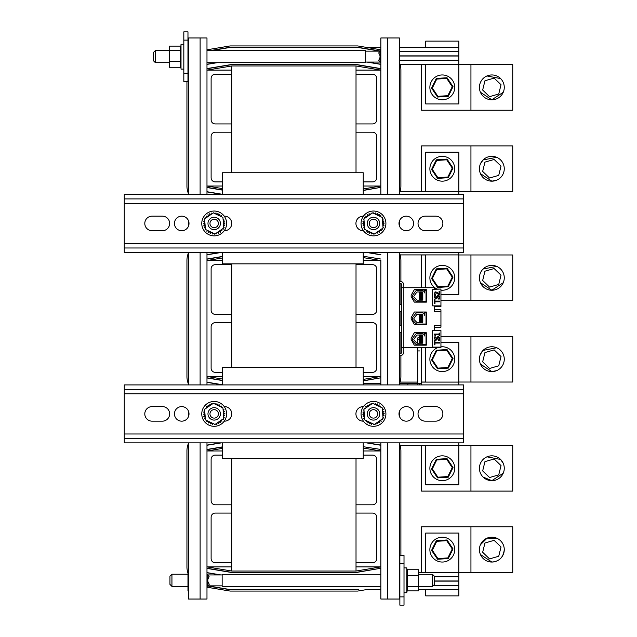<?xml version="1.0" encoding="UTF-8"?>
<svg xmlns="http://www.w3.org/2000/svg" width="637" height="637" viewBox="0 0 637 637"><rect width="100%" height="100%" fill="white"/><g stroke="black" fill="none" stroke-linecap="round" stroke-linejoin="round"><path stroke-width="0.96" d="M356.019 172.762L356.019 65.961L231.82 65.961L231.82 172.762M231.82 458.377L231.82 571.039L356.019 571.039L356.019 458.377M356.019 367.302L356.019 263.845M231.82 263.845L231.82 367.302M380.854 37.973L380.854 70.102L380.854 37.973L387.726 37.973L387.726 194.468L387.726 37.973L399.407 37.973L399.407 194.468L399.407 37.973L380.854 37.973L380.854 47.417L366.617 47.417M380.854 68.589L356.139 64.472L380.854 68.756L356.131 64.64L231.709 64.64L206.977 68.756M363.241 190.304L380.854 187.366L363.241 190.471M380.854 259.028L363.241 256.265M363.241 380.735L380.854 377.805L363.241 380.902M380.854 449.467L363.241 446.696M206.977 568.244L231.709 572.36L356.131 572.36L380.854 568.244L356.139 572.528L231.693 572.528L356.139 572.528M206.977 587.21L230.164 591.072L357.675 591.072L366.617 589.583L380.854 589.583L380.854 599.027L399.407 599.027L399.407 442.866L399.407 599.027L387.726 599.027L387.726 442.866L387.726 599.027L380.854 599.027L380.854 566.898L380.854 599.027M206.977 194.468L206.977 37.973L188.433 37.973L188.433 194.468M200.114 442.866L200.114 599.027L188.433 599.027L188.433 442.866M188.433 416.733L188.433 411.04M188.433 384.907L188.433 252.427M188.433 226.294L188.433 220.601M200.114 384.907L200.114 252.427M200.114 194.468L200.114 37.973M200.114 599.027L206.977 599.027L206.977 442.866M206.977 384.907L206.977 252.427M380.854 574.319L380.854 573.833L380.854 574.319L222.146 574.319L222.146 586.47L380.854 586.47M399.407 221.023L399.407 225.864L399.407 221.023M399.407 252.427L399.407 384.907L399.407 252.427M399.407 411.462L399.407 416.303L399.407 411.462M387.726 252.427L387.726 384.907L387.726 252.427M356.019 70.102L380.854 70.102L380.854 194.468L380.854 186.02L363.241 186.02M363.241 260.541L380.854 260.541L380.854 384.907L380.854 376.459L363.241 376.459M363.241 450.98L380.854 450.98L380.854 442.866L380.854 566.898L356.019 566.898M124.263 389.342L124.263 384.907L463.577 384.907L463.577 389.342L124.263 389.342L124.263 393.777L463.577 393.777L463.577 389.342M463.577 393.777L463.577 433.988L124.263 433.988L124.263 438.423L463.577 438.423L463.577 433.988M463.577 438.423L463.577 442.866L124.263 442.866L124.263 438.423M124.263 433.988L124.263 393.777M174.442 413.883A7.286 7.286 0 0 1 185.367 407.576A7.286 7.286 0 0 1 185.367 420.197A7.286 7.286 0 0 1 174.442 413.883M398.993 413.883A7.286 7.286 0 0 1 409.917 407.576A7.286 7.286 0 0 1 409.917 420.197A7.286 7.286 0 0 1 398.993 413.883M224.24 406.597L224.447 406.597A7.286 7.286 0 0 1 231.741 413.883A7.286 7.286 0 0 1 224.447 421.168L224.24 421.168M363.432 421.168L363.225 421.168A7.286 7.286 0 0 1 355.932 413.883A7.286 7.286 0 0 1 363.225 406.597L363.432 406.597M425.325 406.597L435.589 406.597A7.286 7.286 0 0 1 442.874 413.883A7.286 7.286 0 0 1 435.589 421.168L425.325 421.168A7.286 7.286 0 0 1 418.031 413.883A7.286 7.286 0 0 1 425.325 406.597A7.286 7.286 0 0 0 418.031 413.883A7.286 7.286 0 0 0 425.325 421.168M162.355 421.168L152.084 421.168A7.286 7.286 0 0 1 144.798 413.883A7.286 7.286 0 0 1 152.084 406.597L162.355 406.597A7.286 7.286 0 0 1 169.641 413.883A7.286 7.286 0 0 1 162.355 421.168A7.286 7.286 0 0 0 169.641 413.883A7.286 7.286 0 0 0 162.355 406.597M124.263 198.903L124.263 194.468L463.577 194.468L463.577 198.903L124.263 198.903L124.263 203.346L463.577 203.346L463.577 198.903M463.577 203.346L463.577 243.549L124.263 243.549L124.263 247.992L463.577 247.992L463.577 243.549M463.577 247.992L463.577 252.427L124.263 252.427L124.263 247.992M124.263 243.549L124.263 203.346M174.442 223.444A7.286 7.286 0 0 1 185.367 217.137A7.286 7.286 0 0 1 185.367 229.758A7.286 7.286 0 0 1 174.442 223.444M398.993 223.444A7.286 7.286 0 0 1 409.917 217.137A7.286 7.286 0 0 1 409.917 229.758A7.286 7.286 0 0 1 398.993 223.444M224.24 216.158L224.447 216.158A7.286 7.286 0 0 1 231.741 223.444A7.286 7.286 0 0 1 224.447 230.729L224.24 230.729M363.432 230.729L363.225 230.729A7.286 7.286 0 0 1 355.932 223.444A7.286 7.286 0 0 1 363.225 216.158L363.432 216.158M425.325 216.158L435.589 216.158A7.286 7.286 0 0 1 442.874 223.444A7.286 7.286 0 0 1 435.589 230.729L425.325 230.729A7.286 7.286 0 0 1 418.031 223.444A7.286 7.286 0 0 1 425.325 216.158A7.286 7.286 0 0 0 418.031 223.444A7.286 7.286 0 0 0 425.325 230.729M162.355 230.729L152.084 230.729A7.286 7.286 0 0 1 144.798 223.444A7.286 7.286 0 0 1 152.084 216.158L162.355 216.158A7.286 7.286 0 0 1 169.641 223.444A7.286 7.286 0 0 1 162.355 230.729A7.286 7.286 0 0 0 169.641 223.444A7.286 7.286 0 0 0 162.355 216.158M152.084 230.729A7.286 7.286 0 0 1 144.798 223.444A7.286 7.286 0 0 1 152.084 216.158M152.084 421.168A7.286 7.286 0 0 1 144.798 413.883A7.286 7.286 0 0 1 152.084 406.597M171.942 586.39L171.942 574.232L169.952 576.222L169.952 584.4L171.942 586.39L187.971 586.39M210.099 586.39L211.11 586.39M155.38 62.681L155.38 50.53L153.39 52.513L153.39 60.698L155.38 62.681L169.259 62.681M206.977 62.681L365.686 62.681L365.686 50.53L206.977 50.53M378.673 60.228L380.655 62.681L380.655 50.53L378.673 52.982C380.488 55.395 380.488 57.816 378.673 60.228M380.05 62.068L365.686 62.068M432.459 574.319L432.459 586.47L434.442 584.487L434.442 576.302L432.459 574.319L418.581 574.319M432.459 586.47L418.581 586.47M209.167 584.487L209.167 584.018C207.351 581.605 207.351 579.184 209.167 576.772L207.176 574.319L207.176 586.47L209.167 584.487M207.789 585.857L222.146 585.857M399.869 575.744L399.407 575.744M399.869 569.733L399.407 569.733M399.869 586.327L399.407 586.327M399.869 590.889L399.407 590.889M187.971 46.111L188.433 46.111M187.971 67.267L188.433 67.267M187.971 61.256L188.433 61.256M187.971 50.673L188.433 50.673M183.83 44.272L181.012 44.272L181.012 69.107L183.83 69.107M181.012 45.991L180.152 45.991L180.152 60.547L181.012 60.547M180.152 46.127L181.012 46.143L180.152 46.127M180.152 46.111L169.259 46.111L169.259 67.267L180.152 67.267L181.012 67.132L180.152 67.108L180.152 66.479L181.012 66.479M169.259 61.256L180.152 61.256L180.152 66.479M180.152 67.387L181.012 67.387L180.152 67.267M180.152 66.431L181.012 66.431M180.152 65.444L181.012 65.444M180.152 65.38L181.012 65.38M180.152 64.074L181.012 64.074M180.152 63.995L181.012 63.995M180.152 62.418L181.012 62.418M180.152 62.33L181.012 62.33M180.152 60.451L181.012 60.451M180.152 58.524L181.012 58.524M180.152 58.421L181.012 58.421M180.152 56.43L181.012 56.43M180.152 56.327L181.012 56.327M180.152 54.352L181.012 54.352M180.152 54.249L181.012 54.249M180.152 52.353L181.012 52.353M180.152 52.266L181.012 52.266M180.152 50.53L181.012 50.53M180.152 50.45L181.012 50.45M180.152 48.938L181.012 48.938M180.152 48.874L181.012 48.874M180.152 47.648L181.012 47.648M180.152 47.592L181.012 47.592M180.152 46.708L181.012 46.708M180.152 46.668L181.012 46.668M180.152 61.256L180.152 60.547M169.259 50.673L180.152 50.673M404.009 592.728L406.82 592.728L406.82 567.893L404.009 567.893M406.82 586.55L407.688 586.55L407.688 576.453L406.82 576.453M407.688 590.889L418.581 590.889L418.581 569.733L407.688 569.733L406.82 569.868L407.688 569.892L407.688 570.521L406.82 570.521M418.581 575.744L407.688 575.744L407.688 570.521M407.688 569.613L406.82 569.613L407.688 569.733M406.82 591.009L407.688 591.009L407.688 590.332L406.82 590.332M407.688 590.332L406.82 590.292M407.688 590.857L406.82 590.857L407.688 590.857M407.688 570.569L406.82 570.569M407.688 571.556L406.82 571.556M407.688 571.62L406.82 571.62M407.688 572.926L406.82 572.926M407.688 573.005L406.82 573.005M407.688 574.582L406.82 574.582M407.688 574.67L406.82 574.67M407.688 576.549L406.82 576.549M407.688 578.476L406.82 578.476M407.688 578.579L406.82 578.579M407.688 580.57L406.82 580.57M407.688 580.673L406.82 580.673M407.688 582.648L406.82 582.648M407.688 582.751L406.82 582.751M407.688 584.647L406.82 584.647M407.688 584.734L406.82 584.734M407.688 586.47L406.82 586.47M407.688 590.292L407.688 586.55M407.688 588.062L406.82 588.062M407.688 588.126L406.82 588.126M407.688 589.352L406.82 589.352M407.688 589.408L406.82 589.408M407.688 575.744L407.688 576.453M418.581 586.327L407.688 586.327M187.971 573.228L187.971 590.969L188.433 590.969M187.971 584.957L188.433 584.957M187.971 574.383L188.393 574.383M222.488 252.427L222.488 263.845L363.241 263.845L363.241 252.427M363.241 194.468L363.241 172.762L222.488 172.762L222.488 194.468M222.488 442.866L222.488 458.377L363.241 458.377L363.241 442.866M363.241 384.907L363.241 367.302L222.488 367.302L222.488 384.907M399.407 325.308L401.525 325.308M399.407 304.605L401.525 304.605M401.859 347.659L401.859 351.783A1.991 1.991 0 0 1 399.869 353.774L399.407 353.774M401.859 287.717L401.859 285.217A1.991 1.991 0 0 0 399.869 283.226L399.407 283.226M399.407 355.757L399.869 355.757A3.973 3.973 0 0 0 403.842 351.783L403.842 347.659L401.525 347.659L401.525 287.717L403.842 287.717L403.842 285.217A3.973 3.973 0 0 0 399.869 281.243L399.407 281.243M434.378 289.317L434.378 287.717L403.842 287.717L403.842 347.659L440.939 347.659L440.939 330.563L432.658 330.563L432.658 347.125L440.939 347.125M434.378 330.563L434.378 325.571L440.939 325.571L440.939 309.773L434.378 309.773M440.939 311.429L434.378 311.429L434.378 305.871M411.16 339.609L411.16 338.287L414.313 332.721L426.304 332.721L426.304 345.174L414.313 345.174L411.16 339.609M411.16 296.571L411.16 295.242L414.313 289.676L426.368 289.676L426.368 302.137L414.313 302.137L411.16 296.571M411.16 318.906L411.16 317.584L414.313 312.019L426.368 312.019L426.368 324.472L414.313 324.472L411.16 318.906M434.378 289.071L440.939 289.071L432.658 289.317L432.658 305.871L440.939 305.871L440.939 306.524L434.378 306.524M434.378 330.476L440.939 330.563M440.939 327.227L434.378 327.227L440.939 327.227L440.939 325.571M426.034 333.517L426.034 344.721L422.259 344.721A2.508 2.508 0 0 1 421.829 344.76L417.362 344.76A2.508 2.508 0 0 1 415.563 343.996L412.991 341.344A2.508 2.508 0 0 1 412.768 338.112L415.73 334.091A2.5 2.5 0 0 1 416.98 333.517L422.227 333.517A2.5 2.5 0 0 1 424.346 335.986L424.346 333.517L426.034 333.517M422.785 342.252A0.963 0.963 0 0 1 421.829 343.208L417.362 343.208A0.963 0.963 0 0 1 416.67 342.921L414.098 340.269A0.963 0.963 0 0 1 414.018 339.027L416.861 335.166A0.963 0.963 0 0 1 417.362 335.022L421.845 335.038A0.94 0.94 0 0 1 422.785 335.986L422.785 342.252M419.982 335.691L420.412 342.467L419.974 335.723L419.409 334.998M422.761 334.927L422.196 335.683L422.761 342.459M422.188 335.683L421.758 334.927M421.081 342.937L421.304 339.091M421.368 337.658L421.559 335.038M421.638 335.038L422.148 343.152M422.283 343.096L421.782 335.038M421.67 335.261L421.447 339.091M421.383 340.54L421.176 343.208L421.734 342.467L421.017 335.723L421.598 342.467M420.452 335.038L420.985 343.208L420.563 342.467M421.129 343.208L420.603 335.038M420.205 340.54L419.99 343.208L419.409 335.006L419.409 342.427M419.608 337.658L419.823 335.723M422.785 341.551L422.339 335.723L421.758 334.974M419.409 336.678L419.823 343.239L419.409 342.539M426.034 290.456L426.034 301.659L422.259 301.659A2.508 2.508 0 0 1 421.829 301.699L417.362 301.699A2.508 2.508 0 0 1 415.563 300.935L412.991 298.283A2.508 2.508 0 0 1 412.768 295.05L415.73 291.037A2.5 2.5 0 0 1 416.98 290.456L422.227 290.456A2.5 2.5 0 0 1 424.346 292.924L424.346 290.456L426.034 290.456M422.785 299.191A0.963 0.963 0 0 1 421.829 300.154L417.362 300.154A0.963 0.963 0 0 1 416.67 299.86L414.098 297.208A0.963 0.963 0 0 1 414.018 295.974L416.861 292.104A0.963 0.963 0 0 1 417.362 291.961L421.845 291.985A0.94 0.94 0 0 1 422.785 292.924L422.785 299.191M424.154 291.961L424.576 292.638M422.761 291.865L422.196 292.622L422.785 298.49M422.188 292.622L421.758 291.865M421.081 299.876L421.304 296.038M421.368 294.597L421.559 291.985M421.638 291.985L422.148 300.099M422.283 300.035L421.782 291.985M421.67 292.2L421.447 296.038M421.383 297.479L421.176 300.154L421.734 299.406L421.017 292.67L421.598 299.406M420.452 291.977L420.985 300.154L419.831 292.67L420.563 299.406M421.129 300.154L420.603 291.977M420.205 297.479L419.99 300.154L420.436 299.39M419.608 294.597L419.823 292.67M422.188 292.67L422.761 299.398M419.409 291.969L419.409 299.374M419.974 300.178L419.409 291.945L419.847 292.686M419.409 293.617L419.823 300.178M426.034 312.807L426.034 324.018L422.259 324.018A2.508 2.508 0 0 1 421.829 324.058L417.362 324.058A2.508 2.508 0 0 1 415.563 323.293L412.991 320.642A2.508 2.508 0 0 1 412.768 317.409L415.73 313.388A2.5 2.5 0 0 1 416.98 312.807L422.227 312.807A2.5 2.5 0 0 1 424.346 315.283L424.346 312.807L426.034 312.807M422.785 321.55A0.963 0.963 0 0 1 421.829 322.505L417.362 322.505A0.963 0.963 0 0 1 416.67 322.218L414.098 319.567A0.963 0.963 0 0 1 414.018 318.325L416.861 314.463A0.963 0.963 0 0 1 417.362 314.32L421.845 314.336A0.94 0.94 0 0 1 422.785 315.283L422.785 321.55M419.982 314.989L420.412 321.765L419.974 315.02L419.409 314.288M422.761 314.224L422.196 314.981L422.761 321.757M422.188 314.981L421.758 314.224M421.081 322.234L421.304 318.389M421.368 316.955L421.559 314.336M421.638 314.336L422.148 322.449M422.283 322.394L421.782 314.336M421.67 314.559L421.447 318.389M421.383 319.83L421.176 322.505L421.734 321.765L421.017 315.02L421.598 321.765M420.452 314.336L420.985 322.505L420.563 321.765M421.129 322.505L420.603 314.336M420.205 319.83L419.99 322.505L419.409 314.304L419.409 321.725M419.608 316.955L419.823 315.02M422.785 320.841L422.339 315.02L421.758 314.264M419.409 315.976L419.823 322.537L419.409 321.836M438.909 294.875L439.657 294.875L439.657 291.603L439.044 291.603L439.044 294.206L435.7 291.826L434.243 293.402L434.561 294.764L435.318 294.764L434.864 293.458L435.74 292.55L438.582 294.541M434.307 292.861L434.538 294.716M434.96 291.993L436.95 292.216M436.759 292.096L439.044 294.206M436.576 292.773L436.074 292.582M435.079 292.805L435.74 292.55L434.864 293.458L435.318 294.724M434.983 303.578L434.983 301.803L439.657 301.803L439.657 301.094L434.983 301.094L434.983 299.318L434.354 299.318L434.354 303.578L434.983 303.578M434.394 297.997L434.267 297.224L435.78 299.008L436.735 298.665L438.256 296.173L439.14 297.36L438.455 299.048L439.339 299.048L439.753 297.304L439.267 295.918L438.145 295.441L435.708 298.267L434.872 297.176L435.445 295.648L434.609 295.648L434.283 296.81M434.267 297.224L434.49 295.926M439.14 297.36L438.256 296.173L436.735 298.665L435.294 298.928M438.256 296.173L437.444 296.826M438.718 298.665L438.965 298.204M437.324 295.687L439.267 295.918L439.729 297.734M439.506 298.642L439.339 299.048M439.729 296.906L439.753 297.304M434.872 297.176L435.708 298.267L437.157 295.839M435.708 298.267L436.528 297.583M440.939 305.871L440.939 289.317M439.1 335.707L439.641 335.707L439.641 333.127L439.1 333.127L439.1 334.067L434.323 334.067L435.063 335.707L435.549 335.707L435.549 334.751L439.1 334.751L439.1 335.707M434.967 344.832L434.967 343.056L439.641 343.056L439.641 342.348L434.967 342.348L434.967 340.572L434.338 340.572L434.338 344.832L434.967 344.832M434.593 336.901L434.243 338.478L435.764 340.254L436.719 339.911L438.24 337.427L439.124 338.605L438.439 340.293L439.323 340.293L439.737 338.558L439.251 337.172L438.129 336.694L435.692 339.521L434.856 338.43L435.429 336.901L434.593 336.901L434.259 338.128M437.428 338.08L438.24 337.427L436.719 339.911L435.278 340.174M437.173 339.091L436.568 340.031M436.719 339.911L435.764 340.254M439.737 338.558L439.419 337.387M437.404 336.877L438.375 336.71M438.129 336.694L439.251 337.172M435.692 339.521L436.863 337.554M421.583 347.659L421.583 383.665L407.863 383.665L407.863 384.907L407.863 383.665L399.407 383.665M380.854 383.665L363.241 383.665M419.409 337.435A0.995 0.995 0 0 0 417.856 337.889A0.995 0.995 0 0 0 419.409 338.995M419.791 350.939L417.8 350.939L417.8 347.659L417.8 384.907M419.6 312.019L419.6 312.807M419.6 324.058L419.6 324.472M419.6 332.721L419.6 333.517M356.019 132.201L372.581 132.201A4.141 4.141 0 0 1 376.722 136.342L376.722 177.755A4.141 4.141 0 0 1 372.581 181.895L363.241 181.895M356.019 123.936L372.581 123.936A4.141 4.141 0 0 0 376.722 119.796L376.722 78.383A4.141 4.141 0 0 0 372.581 74.242L356.019 74.242M231.82 123.936L215.258 123.936A4.141 4.141 0 0 1 211.118 119.796L211.118 78.383A4.141 4.141 0 0 1 215.258 74.242L231.82 74.242M231.82 65.961L206.977 70.102L231.82 70.102M222.488 186.02L206.977 186.02L222.488 188.608M231.82 132.201L215.258 132.201A4.141 4.141 0 0 0 211.118 136.342L211.118 177.755A4.141 4.141 0 0 0 215.258 181.895L222.488 181.895M458.855 194.468L458.855 152.187L425.731 152.187L425.731 191.649M399.407 55.865L458.855 55.865L458.855 47.417L399.407 47.417M399.407 60.165L458.855 60.165L458.855 55.865M400.092 64.472L458.855 64.472L458.855 60.165M399.407 62.522A20.034 20.034 0 0 1 400.896 70.102L400.896 186.02A20.034 20.034 0 0 1 400.092 191.649L458.855 191.649M399.407 60.332L458.855 60.332M399.407 51.557L458.855 51.557M399.407 56.024L458.855 56.024M222.488 194.317L206.977 191.729L222.488 194.317M206.977 187.533L222.488 190.121L206.977 187.533M231.693 64.472L356.139 64.472L231.693 64.472L356.139 64.472L231.693 64.472L356.139 64.472L231.693 64.472L356.139 64.472L231.693 64.472L356.139 64.472L231.693 64.472L356.139 64.472L231.693 64.472L356.139 64.472L231.693 64.472L206.977 68.589M399.407 51.724L458.855 51.724M206.977 191.896L222.401 194.468L206.977 191.896M216.238 62.681L206.977 64.226M380.854 64.226L367.923 62.068M366.92 62.068L380.854 64.393M206.977 64.393L217.241 62.681M399.407 188.504A18.712 18.712 0 0 0 399.574 186.02L399.574 70.102A18.712 18.712 0 0 0 399.407 67.618M206.977 49.79L230.164 45.928L357.675 45.928L380.854 49.79M380.17 51.016L357.564 47.249L230.268 47.249L210.6 50.53M188.433 193.608A20.034 20.034 0 0 1 186.944 186.02L186.944 81.528M188.433 67.618A18.712 18.712 0 0 0 188.265 70.102L188.265 186.02A18.712 18.712 0 0 0 188.433 188.504M211.603 50.53L230.283 47.417L358.559 47.417M357.556 47.417L379.907 51.143M222.488 189.945L206.977 187.366M380.854 186.02L363.241 188.958M356.019 65.961L380.854 70.102M356.019 513.08L372.581 513.08A4.141 4.141 0 0 1 376.722 517.22L376.722 558.633A4.141 4.141 0 0 1 372.581 562.774L356.019 562.774M356.019 504.815L372.581 504.815A4.141 4.141 0 0 0 376.722 500.674L376.722 459.261A4.141 4.141 0 0 0 372.581 455.121L363.241 455.121M231.82 504.815L215.258 504.815A4.141 4.141 0 0 1 211.118 500.674L211.118 459.261A4.141 4.141 0 0 1 215.258 455.121L222.488 455.121M222.488 448.392L206.977 450.98L222.488 450.98M231.82 566.898L206.977 566.898L231.82 571.039M231.82 513.08L215.258 513.08A4.141 4.141 0 0 0 211.118 517.22L211.118 558.633A4.141 4.141 0 0 0 215.258 562.774L231.82 562.774M400.092 445.351L458.855 445.351L458.855 442.866M434.442 580.976L458.855 580.976L458.855 533.058L425.731 533.058L425.731 572.528M433.654 585.276L458.855 585.276L458.855 580.976M418.581 589.583L425.731 589.583L425.731 595.874L458.855 595.874L458.855 585.276M433.486 585.443L458.855 585.443M418.581 572.528L458.855 572.528M220.92 574.932L206.977 572.607L220.92 574.932M206.977 568.411L231.693 572.528L206.977 568.411M434.442 581.135L458.855 581.135M434.442 576.668L458.855 576.668M434.442 576.835L458.855 576.835M206.977 572.774L219.916 574.932L206.977 572.774M220.41 442.866L206.977 445.104M380.854 445.104L367.43 442.866M366.418 442.866L380.854 445.271M206.977 445.271L221.421 442.866M222.488 446.879L206.977 449.467M207.67 585.984L230.268 589.751L358.559 589.583L230.283 589.583L207.933 585.857L230.283 589.583M399.407 569.382A18.712 18.712 0 0 0 399.574 566.898L399.574 450.98A18.712 18.712 0 0 0 399.407 448.496M399.407 443.392A20.034 20.034 0 0 1 400.896 450.98L400.896 555.472M188.433 574.478A20.034 20.034 0 0 1 186.944 566.898L186.944 450.98A20.034 20.034 0 0 1 188.433 443.392M188.433 448.496A18.712 18.712 0 0 0 188.265 450.98L188.265 566.898A18.712 18.712 0 0 0 188.433 569.382M206.977 449.634L222.488 447.055M380.854 566.898L356.019 571.039M363.241 448.042L380.854 450.98M356.019 322.64L372.581 322.64A4.141 4.141 0 0 1 376.722 326.781L376.722 368.194A4.141 4.141 0 0 1 372.581 372.334L363.241 372.334M356.019 314.375L372.581 314.375A4.141 4.141 0 0 0 376.722 310.235L376.722 268.822A4.141 4.141 0 0 0 372.581 264.681L356.019 264.681M231.82 314.375L215.258 314.375A4.141 4.141 0 0 1 211.118 310.235L211.118 268.822A4.141 4.141 0 0 1 215.258 264.681L231.82 264.681M222.488 257.953L206.977 260.541L222.488 260.541M222.488 376.459L206.977 376.459L222.488 379.047M231.82 322.64L215.258 322.64A4.141 4.141 0 0 0 211.118 326.781L211.118 368.194A4.141 4.141 0 0 0 215.258 372.334L222.488 372.334M458.855 384.907L458.855 342.626L440.939 342.626M400.896 281.379L400.896 260.541A20.034 20.034 0 0 0 399.407 252.961A20.034 20.034 0 0 1 400.092 254.911L458.855 254.911L458.855 252.427M400.896 355.621L400.896 376.459A20.034 20.034 0 0 1 400.092 382.089L417.8 382.089M421.583 382.089L458.855 382.089M222.488 384.748L206.977 382.168L222.488 384.748M206.977 377.972L222.488 380.552L206.977 377.972M206.977 382.335L222.401 384.907L206.977 382.335M220.41 252.427L206.977 254.665M380.854 254.665L367.43 252.427M366.418 252.427L380.854 254.832M206.977 254.832L221.421 252.427M222.488 256.448L206.977 259.028M399.407 378.943A18.712 18.712 0 0 0 399.574 376.459L399.574 355.757M400.896 283.513L400.896 304.605M400.896 311.692L400.896 325.308M400.896 332.395L400.896 353.487M188.433 384.039A20.034 20.034 0 0 1 186.944 376.459L186.944 260.541A20.034 20.034 0 0 1 188.433 252.961M399.574 353.774L399.574 332.395M399.574 325.308L399.574 311.692M399.574 304.605L399.574 283.226M399.574 281.243L399.574 260.541A18.712 18.712 0 0 0 399.407 258.057M188.433 258.057A18.712 18.712 0 0 0 188.265 260.541L188.265 376.459A18.712 18.712 0 0 0 188.433 378.943M206.977 259.195L222.488 256.615M222.488 380.385L206.977 377.805M380.854 376.459L363.241 379.397M363.241 257.603L380.854 260.541M425.731 589.583L458.855 589.583M425.731 344.721L425.731 345.174M425.731 347.659L425.731 382.089M425.731 64.472L425.731 103.942L458.855 103.942L458.855 64.472M458.855 47.417L458.855 41.126L425.731 41.126L425.731 47.417M425.731 254.911L425.731 287.717M425.731 289.676L425.731 290.456M440.939 294.374L458.855 294.374L458.855 254.911M425.731 445.351L425.731 484.813L458.855 484.813L458.855 445.351M367.828 416.439A6.211 6.211 0 0 0 378.529 417.514A6.211 6.211 0 0 0 374.11 407.704A6.211 6.211 0 0 0 367.828 416.439M369.635 415.619A4.22 4.22 0 0 1 373.911 409.687A4.22 4.22 0 0 1 376.913 416.351A4.22 4.22 0 0 1 369.635 415.619M208.522 416.439A6.211 6.211 0 0 0 219.224 417.514A6.211 6.211 0 0 0 214.804 407.704A6.211 6.211 0 0 0 208.522 416.439M210.337 415.619A4.22 4.22 0 0 1 214.605 409.687A4.22 4.22 0 0 1 217.615 416.351A4.22 4.22 0 0 1 210.337 415.619M367.828 226A6.211 6.211 0 0 0 378.529 227.075A6.211 6.211 0 0 0 374.11 217.265A6.211 6.211 0 0 0 367.828 226M369.635 225.18A4.22 4.22 0 0 1 373.911 219.247A4.22 4.22 0 0 1 376.913 225.912A4.22 4.22 0 0 1 369.635 225.18M208.522 226A6.211 6.211 0 0 0 219.224 227.075A6.211 6.211 0 0 0 214.804 217.265A6.211 6.211 0 0 0 208.522 226M210.337 225.18A4.22 4.22 0 0 1 214.605 219.247A4.22 4.22 0 0 1 217.615 225.912A4.22 4.22 0 0 1 210.337 225.18M214.183 401.461A12.421 12.421 0 0 1 224.941 420.094A12.421 12.421 0 0 1 203.426 420.094A12.421 12.421 0 0 1 214.183 401.461M205.313 418.294A0.995 0.995 0 0 0 204.437 418.31A10.702 10.702 0 0 1 204.397 418.214A0.995 0.995 0 0 0 204.987 416.972A0.995 0.995 0 0 0 203.76 416.327A10.702 10.702 0 0 1 203.736 416.224A0.995 0.995 0 0 0 204.557 415.117A0.995 0.995 0 0 0 203.49 414.241A10.702 10.702 0 0 1 203.482 414.146A0.995 0.995 0 0 0 204.501 413.214A0.995 0.995 0 0 0 203.625 412.155A10.702 10.702 0 0 1 203.641 412.051A0.995 0.995 0 0 0 204.772 411.47M204.7 410.539A0.995 0.995 0 0 0 204.166 410.124A10.702 10.702 0 0 1 204.198 410.029A0.995 0.995 0 0 0 204.668 410.109M205.512 408.691A0.995 0.995 0 0 0 205.09 408.237A10.702 10.702 0 0 1 205.146 408.158A0.995 0.995 0 0 0 206.507 407.951A0.995 0.995 0 0 0 206.364 406.573A10.702 10.702 0 0 1 206.436 406.502A0.995 0.995 0 0 0 207.813 406.565A0.995 0.995 0 0 0 207.941 405.188A10.702 10.702 0 0 1 208.028 405.132A0.995 0.995 0 0 0 209.366 405.466A0.995 0.995 0 0 0 209.756 404.137A10.702 10.702 0 0 1 209.852 404.097A0.995 0.995 0 0 0 211.102 404.686A0.995 0.995 0 0 0 211.747 403.46A10.702 10.702 0 0 1 211.842 403.444A0.995 0.995 0 0 0 212.232 404.073M213.793 403.516A0.995 0.995 0 0 0 213.825 403.189A10.702 10.702 0 0 1 213.928 403.181A0.995 0.995 0 0 0 214.016 403.619M215.171 404.177A0.995 0.995 0 0 0 215.919 403.325A10.702 10.702 0 0 1 216.015 403.34A0.995 0.995 0 0 0 216.731 404.519A0.995 0.995 0 0 0 217.942 403.866A10.702 10.702 0 0 1 218.037 403.898A0.995 0.995 0 0 0 218.507 405.196A0.995 0.995 0 0 0 219.829 404.79A10.702 10.702 0 0 1 219.916 404.845A0.995 0.995 0 0 0 220.123 406.207A0.995 0.995 0 0 0 221.493 406.064A10.702 10.702 0 0 1 221.565 406.135A0.995 0.995 0 0 0 221.286 407.091M223.054 409.48A0.995 0.995 0 0 0 223.929 409.456A10.702 10.702 0 0 1 223.969 409.551A0.995 0.995 0 0 0 223.38 410.801A0.995 0.995 0 0 0 224.606 411.446A10.702 10.702 0 0 1 224.63 411.542A0.995 0.995 0 0 0 223.81 412.657A0.995 0.995 0 0 0 224.877 413.524A10.702 10.702 0 0 1 224.885 413.628A0.995 0.995 0 0 0 223.866 414.56A0.995 0.995 0 0 0 224.742 415.619A10.702 10.702 0 0 1 224.726 415.722A0.995 0.995 0 0 0 223.595 416.295M223.667 417.227A0.995 0.995 0 0 0 224.2 417.641A10.702 10.702 0 0 1 224.168 417.737A0.995 0.995 0 0 0 223.698 417.657M222.854 419.074A0.995 0.995 0 0 0 223.276 419.528A10.702 10.702 0 0 1 223.221 419.616A0.995 0.995 0 0 0 221.859 419.823A0.995 0.995 0 0 0 222.002 421.192A10.702 10.702 0 0 1 221.931 421.264A0.995 0.995 0 0 0 220.553 421.2A0.995 0.995 0 0 0 220.426 422.578A10.702 10.702 0 0 1 220.346 422.634A0.995 0.995 0 0 0 219.001 422.307A0.995 0.995 0 0 0 218.61 423.629A10.702 10.702 0 0 1 218.515 423.669A0.995 0.995 0 0 0 217.265 423.087A0.995 0.995 0 0 0 216.628 424.306A10.702 10.702 0 0 1 216.524 424.33A0.995 0.995 0 0 0 216.134 423.701M214.573 424.25A0.995 0.995 0 0 0 214.542 424.584A10.702 10.702 0 0 1 214.438 424.584A0.995 0.995 0 0 0 214.35 424.146M213.196 423.597A0.995 0.995 0 0 0 212.447 424.449A10.702 10.702 0 0 1 212.352 424.425A0.995 0.995 0 0 0 211.635 423.247A0.995 0.995 0 0 0 210.425 423.908A10.702 10.702 0 0 1 210.329 423.868A0.995 0.995 0 0 0 209.86 422.57A0.995 0.995 0 0 0 208.538 422.976A10.702 10.702 0 0 1 208.45 422.92A0.995 0.995 0 0 0 208.243 421.559A0.995 0.995 0 0 0 206.874 421.702A10.702 10.702 0 0 1 206.802 421.63A0.995 0.995 0 0 0 207.081 420.683M204.604 409.32L213.347 403.309L222.926 407.871L223.762 418.453L215.019 424.465L205.44 419.894L204.604 409.32M373.489 401.461A12.421 12.421 0 0 1 384.246 420.094A12.421 12.421 0 0 1 362.732 420.094A12.421 12.421 0 0 1 373.489 401.461M364.619 418.294A0.995 0.995 0 0 0 363.743 418.31A10.702 10.702 0 0 1 363.703 418.214A0.995 0.995 0 0 0 364.292 416.972A0.995 0.995 0 0 0 363.066 416.327A10.702 10.702 0 0 1 363.042 416.224A0.995 0.995 0 0 0 363.862 415.117A0.995 0.995 0 0 0 362.795 414.241A10.702 10.702 0 0 1 362.787 414.146A0.995 0.995 0 0 0 363.807 413.214A0.995 0.995 0 0 0 362.931 412.155A10.702 10.702 0 0 1 362.947 412.051A0.995 0.995 0 0 0 364.077 411.47M364.006 410.539A0.995 0.995 0 0 0 363.472 410.124A10.702 10.702 0 0 1 363.504 410.029A0.995 0.995 0 0 0 363.974 410.109M364.818 408.691A0.995 0.995 0 0 0 364.396 408.237A10.702 10.702 0 0 1 364.452 408.158A0.995 0.995 0 0 0 365.813 407.951A0.995 0.995 0 0 0 365.67 406.573A10.702 10.702 0 0 1 365.742 406.502A0.995 0.995 0 0 0 367.119 406.565A0.995 0.995 0 0 0 367.246 405.188A10.702 10.702 0 0 1 367.326 405.132A0.995 0.995 0 0 0 368.672 405.466A0.995 0.995 0 0 0 369.062 404.137A10.702 10.702 0 0 1 369.157 404.097A0.995 0.995 0 0 0 370.408 404.686A0.995 0.995 0 0 0 371.053 403.46A10.702 10.702 0 0 1 371.148 403.444A0.995 0.995 0 0 0 371.538 404.073M373.099 403.516A0.995 0.995 0 0 0 373.131 403.189A10.702 10.702 0 0 1 373.234 403.181A0.995 0.995 0 0 0 373.322 403.619M374.476 404.177A0.995 0.995 0 0 0 375.225 403.325A10.702 10.702 0 0 1 375.32 403.34A0.995 0.995 0 0 0 376.037 404.519A0.995 0.995 0 0 0 377.247 403.866A10.702 10.702 0 0 1 377.343 403.898A0.995 0.995 0 0 0 377.813 405.196A0.995 0.995 0 0 0 379.134 404.79A10.702 10.702 0 0 1 379.222 404.845A0.995 0.995 0 0 0 379.429 406.207A0.995 0.995 0 0 0 380.799 406.064A10.702 10.702 0 0 1 380.87 406.135A0.995 0.995 0 0 0 380.592 407.091M382.359 409.48A0.995 0.995 0 0 0 383.235 409.456A10.702 10.702 0 0 1 383.275 409.551A0.995 0.995 0 0 0 382.686 410.801A0.995 0.995 0 0 0 383.912 411.446A10.702 10.702 0 0 1 383.936 411.542A0.995 0.995 0 0 0 383.116 412.657A0.995 0.995 0 0 0 384.183 413.524A10.702 10.702 0 0 1 384.191 413.628A0.995 0.995 0 0 0 383.171 414.56A0.995 0.995 0 0 0 384.047 415.619A10.702 10.702 0 0 1 384.031 415.722A0.995 0.995 0 0 0 382.901 416.295M382.972 417.227A0.995 0.995 0 0 0 383.506 417.641A10.702 10.702 0 0 1 383.474 417.737A0.995 0.995 0 0 0 383.004 417.657M382.16 419.074A0.995 0.995 0 0 0 382.582 419.528A10.702 10.702 0 0 1 382.526 419.616A0.995 0.995 0 0 0 381.165 419.823A0.995 0.995 0 0 0 381.308 421.192A10.702 10.702 0 0 1 381.237 421.264A0.995 0.995 0 0 0 379.859 421.2A0.995 0.995 0 0 0 379.732 422.578A10.702 10.702 0 0 1 379.644 422.634A0.995 0.995 0 0 0 378.306 422.307A0.995 0.995 0 0 0 377.916 423.629A10.702 10.702 0 0 1 377.821 423.669A0.995 0.995 0 0 0 376.571 423.087A0.995 0.995 0 0 0 375.926 424.306A10.702 10.702 0 0 1 375.83 424.33A0.995 0.995 0 0 0 375.44 423.701M373.879 424.25A0.995 0.995 0 0 0 373.847 424.584A10.702 10.702 0 0 1 373.744 424.584A0.995 0.995 0 0 0 373.656 424.146M372.502 423.597A0.995 0.995 0 0 0 371.753 424.449A10.702 10.702 0 0 1 371.658 424.425A0.995 0.995 0 0 0 370.941 423.247A0.995 0.995 0 0 0 369.731 423.908A10.702 10.702 0 0 1 369.635 423.868A0.995 0.995 0 0 0 369.165 422.57A0.995 0.995 0 0 0 367.844 422.976A10.702 10.702 0 0 1 367.756 422.92A0.995 0.995 0 0 0 367.549 421.559A0.995 0.995 0 0 0 366.179 421.702A10.702 10.702 0 0 1 366.108 421.63A0.995 0.995 0 0 0 366.386 420.683M363.91 409.32L372.653 403.309L382.232 407.871L383.068 418.453L374.325 424.465L364.746 419.894L363.91 409.32M373.489 211.03A12.421 12.421 0 0 1 384.246 229.654A12.421 12.421 0 0 1 362.732 229.654A12.421 12.421 0 0 1 373.489 211.03M364.619 227.855A0.995 0.995 0 0 0 363.743 227.871A10.702 10.702 0 0 1 363.703 227.783A0.995 0.995 0 0 0 364.292 226.533A0.995 0.995 0 0 0 363.066 225.888A10.702 10.702 0 0 1 363.042 225.785A0.995 0.995 0 0 0 363.862 224.678A0.995 0.995 0 0 0 362.795 223.81A10.702 10.702 0 0 1 362.787 223.706A0.995 0.995 0 0 0 363.807 222.775A0.995 0.995 0 0 0 362.931 221.716A10.702 10.702 0 0 1 362.947 221.612A0.995 0.995 0 0 0 364.077 221.031M364.006 220.099A0.995 0.995 0 0 0 363.472 219.685A10.702 10.702 0 0 1 363.504 219.59A0.995 0.995 0 0 0 363.974 219.677M364.818 218.26A0.995 0.995 0 0 0 364.396 217.806A10.702 10.702 0 0 1 364.452 217.719A0.995 0.995 0 0 0 365.813 217.512A0.995 0.995 0 0 0 365.67 216.134A10.702 10.702 0 0 1 365.742 216.062A0.995 0.995 0 0 0 367.119 216.126A0.995 0.995 0 0 0 367.246 214.757A10.702 10.702 0 0 1 367.326 214.693A0.995 0.995 0 0 0 368.672 215.027A0.995 0.995 0 0 0 369.062 213.706A10.702 10.702 0 0 1 369.157 213.658A0.995 0.995 0 0 0 370.408 214.247A0.995 0.995 0 0 0 371.053 213.029A10.702 10.702 0 0 1 371.148 213.005A0.995 0.995 0 0 0 371.538 213.634M373.099 213.077A0.995 0.995 0 0 0 373.131 212.75A10.702 10.702 0 0 1 373.234 212.75A0.995 0.995 0 0 0 373.322 213.188M374.476 213.737A0.995 0.995 0 0 0 375.225 212.885A10.702 10.702 0 0 1 375.32 212.901A0.995 0.995 0 0 0 376.037 214.088A0.995 0.995 0 0 0 377.247 213.427A10.702 10.702 0 0 1 377.343 213.467A0.995 0.995 0 0 0 377.813 214.765A0.995 0.995 0 0 0 379.134 214.35A10.702 10.702 0 0 1 379.222 214.406A0.995 0.995 0 0 0 379.429 215.768A0.995 0.995 0 0 0 380.799 215.625A10.702 10.702 0 0 1 380.87 215.696A0.995 0.995 0 0 0 380.592 216.652M382.359 219.04A0.995 0.995 0 0 0 383.235 219.017A10.702 10.702 0 0 1 383.275 219.112A0.995 0.995 0 0 0 382.686 220.362A0.995 0.995 0 0 0 383.912 221.007A10.702 10.702 0 0 1 383.936 221.103A0.995 0.995 0 0 0 383.116 222.217A0.995 0.995 0 0 0 384.183 223.085A10.702 10.702 0 0 1 384.191 223.189A0.995 0.995 0 0 0 383.171 224.12A0.995 0.995 0 0 0 384.047 225.18A10.702 10.702 0 0 1 384.031 225.283A0.995 0.995 0 0 0 382.901 225.864M382.972 226.788A0.995 0.995 0 0 0 383.506 227.21A10.702 10.702 0 0 1 383.474 227.305A0.995 0.995 0 0 0 383.004 227.218M382.16 228.635A0.995 0.995 0 0 0 382.582 229.089A10.702 10.702 0 0 1 382.526 229.177A0.995 0.995 0 0 0 381.165 229.384A0.995 0.995 0 0 0 381.308 230.753A10.702 10.702 0 0 1 381.237 230.833A0.995 0.995 0 0 0 379.859 230.769A0.995 0.995 0 0 0 379.732 232.139A10.702 10.702 0 0 1 379.644 232.202A0.995 0.995 0 0 0 378.306 231.868A0.995 0.995 0 0 0 377.916 233.19A10.702 10.702 0 0 1 377.821 233.23A0.995 0.995 0 0 0 376.571 232.648A0.995 0.995 0 0 0 375.926 233.867A10.702 10.702 0 0 1 375.83 233.89A0.995 0.995 0 0 0 375.44 233.261M373.879 233.811A0.995 0.995 0 0 0 373.847 234.145A10.702 10.702 0 0 1 373.744 234.145A0.995 0.995 0 0 0 373.656 233.707M372.502 233.158A0.995 0.995 0 0 0 371.753 234.01A10.702 10.702 0 0 1 371.658 233.994A0.995 0.995 0 0 0 370.941 232.808A0.995 0.995 0 0 0 369.731 233.468A10.702 10.702 0 0 1 369.635 233.429A0.995 0.995 0 0 0 369.165 232.131A0.995 0.995 0 0 0 367.844 232.545A10.702 10.702 0 0 1 367.756 232.489A0.995 0.995 0 0 0 367.549 231.12A0.995 0.995 0 0 0 366.179 231.263A10.702 10.702 0 0 1 366.108 231.191A0.995 0.995 0 0 0 366.386 230.244M363.91 218.881L372.653 212.869L382.232 217.432L383.068 228.014L374.325 234.026L364.746 229.455L363.91 218.881M214.183 211.03A12.421 12.421 0 0 1 224.941 229.654A12.421 12.421 0 0 1 203.426 229.654A12.421 12.421 0 0 1 214.183 211.03M205.313 227.855A0.995 0.995 0 0 0 204.437 227.871A10.702 10.702 0 0 1 204.397 227.783A0.995 0.995 0 0 0 204.987 226.533A0.995 0.995 0 0 0 203.76 225.888A10.702 10.702 0 0 1 203.736 225.785A0.995 0.995 0 0 0 204.557 224.678A0.995 0.995 0 0 0 203.49 223.81A10.702 10.702 0 0 1 203.482 223.706A0.995 0.995 0 0 0 204.501 222.775A0.995 0.995 0 0 0 203.625 221.716A10.702 10.702 0 0 1 203.641 221.612A0.995 0.995 0 0 0 204.772 221.031M204.7 220.099A0.995 0.995 0 0 0 204.166 219.685A10.702 10.702 0 0 1 204.198 219.59A0.995 0.995 0 0 0 204.668 219.677M205.512 218.26A0.995 0.995 0 0 0 205.09 217.806A10.702 10.702 0 0 1 205.146 217.719A0.995 0.995 0 0 0 206.507 217.512A0.995 0.995 0 0 0 206.364 216.134A10.702 10.702 0 0 1 206.436 216.062A0.995 0.995 0 0 0 207.813 216.126A0.995 0.995 0 0 0 207.941 214.757A10.702 10.702 0 0 1 208.028 214.693A0.995 0.995 0 0 0 209.366 215.027A0.995 0.995 0 0 0 209.756 213.706A10.702 10.702 0 0 1 209.852 213.658A0.995 0.995 0 0 0 211.102 214.247A0.995 0.995 0 0 0 211.747 213.029A10.702 10.702 0 0 1 211.842 213.005A0.995 0.995 0 0 0 212.232 213.634M213.793 213.077A0.995 0.995 0 0 0 213.825 212.75A10.702 10.702 0 0 1 213.928 212.75A0.995 0.995 0 0 0 214.016 213.188M215.171 213.737A0.995 0.995 0 0 0 215.919 212.885A10.702 10.702 0 0 1 216.015 212.901A0.995 0.995 0 0 0 216.731 214.088A0.995 0.995 0 0 0 217.942 213.427A10.702 10.702 0 0 1 218.037 213.467A0.995 0.995 0 0 0 218.507 214.765A0.995 0.995 0 0 0 219.829 214.35A10.702 10.702 0 0 1 219.916 214.406A0.995 0.995 0 0 0 220.123 215.768A0.995 0.995 0 0 0 221.493 215.625A10.702 10.702 0 0 1 221.565 215.696A0.995 0.995 0 0 0 221.286 216.652M223.054 219.04A0.995 0.995 0 0 0 223.929 219.017A10.702 10.702 0 0 1 223.969 219.112A0.995 0.995 0 0 0 223.38 220.362A0.995 0.995 0 0 0 224.606 221.007A10.702 10.702 0 0 1 224.63 221.103A0.995 0.995 0 0 0 223.81 222.217A0.995 0.995 0 0 0 224.877 223.085A10.702 10.702 0 0 1 224.885 223.189A0.995 0.995 0 0 0 223.866 224.12A0.995 0.995 0 0 0 224.742 225.18A10.702 10.702 0 0 1 224.726 225.283A0.995 0.995 0 0 0 223.595 225.864M223.667 226.788A0.995 0.995 0 0 0 224.2 227.21A10.702 10.702 0 0 1 224.168 227.305A0.995 0.995 0 0 0 223.698 227.218M222.854 228.635A0.995 0.995 0 0 0 223.276 229.089A10.702 10.702 0 0 1 223.221 229.177A0.995 0.995 0 0 0 221.859 229.384A0.995 0.995 0 0 0 222.002 230.753A10.702 10.702 0 0 1 221.931 230.833A0.995 0.995 0 0 0 220.553 230.769A0.995 0.995 0 0 0 220.426 232.139A10.702 10.702 0 0 1 220.346 232.202A0.995 0.995 0 0 0 219.001 231.868A0.995 0.995 0 0 0 218.61 233.19A10.702 10.702 0 0 1 218.515 233.23A0.995 0.995 0 0 0 217.265 232.648A0.995 0.995 0 0 0 216.628 233.867A10.702 10.702 0 0 1 216.524 233.89A0.995 0.995 0 0 0 216.134 233.261M214.573 233.811A0.995 0.995 0 0 0 214.542 234.145A10.702 10.702 0 0 1 214.438 234.145A0.995 0.995 0 0 0 214.35 233.707M213.196 233.158A0.995 0.995 0 0 0 212.447 234.01A10.702 10.702 0 0 1 212.352 233.994A0.995 0.995 0 0 0 211.635 232.808A0.995 0.995 0 0 0 210.425 233.468A10.702 10.702 0 0 1 210.329 233.429A0.995 0.995 0 0 0 209.86 232.131A0.995 0.995 0 0 0 208.538 232.545A10.702 10.702 0 0 1 208.45 232.489A0.995 0.995 0 0 0 208.243 231.12A0.995 0.995 0 0 0 206.874 231.263A10.702 10.702 0 0 1 206.802 231.191A0.995 0.995 0 0 0 207.081 230.244M204.604 218.881L213.347 212.869L222.926 217.432L223.762 228.014L215.019 234.026L205.44 229.455L204.604 218.881M183.83 73.247L183.83 81.528L187.971 81.528L187.971 73.247L183.83 73.247L183.83 31.85L187.971 31.85L187.971 73.247M399.869 596.869L399.869 605.15L404.009 605.15L404.009 596.869L399.869 596.869L399.869 555.472L404.009 555.472L404.009 596.869M482.663 171.409L484.948 162.124L494.129 159.465L501.024 166.082L498.739 175.366L489.558 178.026L482.663 171.409M496.709 157.315L483.061 159.967L480.425 163.86M480.425 173.63L491.844 181.163L496.709 180.175M479.422 168.741A12.421 12.421 0 0 1 498.054 157.992A12.421 12.421 0 0 1 498.054 179.499A12.421 12.421 0 0 1 479.422 168.741M470.942 191.602L470.942 145.889L512.737 145.889L512.737 191.602L458.855 191.602M425.731 191.602L421.598 191.602L421.598 145.889L470.942 145.889M432.332 468.92L436.735 459.962L446.696 459.301L452.254 467.59L447.851 476.548L437.89 477.209L432.332 468.92L431.575 468.967L437.555 477.901L448.273 477.185L453.018 467.542L447.039 458.608L436.313 459.325L431.575 468.967M437.89 477.209L437.555 477.901M436.735 459.962L436.313 459.325M446.696 459.301L447.039 458.608M452.254 467.59L453.018 467.542M447.851 476.548L448.273 477.185M454.714 468.259A12.421 12.421 0 0 1 436.082 479.008A12.421 12.421 0 0 1 436.082 457.501A12.421 12.421 0 0 1 454.714 468.259M482.663 470.918L484.948 461.634L494.129 458.974L501.024 465.591L498.739 474.876L489.558 477.535L482.663 470.918M503.262 463.37L500.626 459.476L486.979 456.825M483.061 477.033L491.844 480.672L503.262 473.14M479.422 468.259A12.421 12.421 0 0 1 498.054 457.501A12.421 12.421 0 0 1 498.054 479.008A12.421 12.421 0 0 1 479.422 468.259M470.942 491.111L470.942 445.398L512.737 445.398L512.737 491.111L421.598 491.111L421.598 445.398L425.731 445.398M458.855 445.398L470.942 445.398M432.332 359.849L436.735 350.891L446.696 350.223L452.254 358.52L447.851 367.477L437.89 368.138L432.332 359.849L431.575 359.897L437.555 368.823L448.273 368.114L453.018 358.464L447.039 349.538L436.313 350.254L431.575 359.897M437.89 368.138L437.555 368.823M436.735 350.891L436.313 350.254M446.696 350.223L447.039 349.538M452.254 358.52L453.018 358.464M447.851 367.477L448.273 368.114M440.939 346.839A12.421 12.421 0 0 1 454.714 359.18A12.421 12.421 0 0 1 430.278 362.318A12.421 12.421 0 0 1 437.659 347.659M482.663 90.04L484.948 80.756L494.129 78.096L501.024 84.721L498.739 93.997L489.558 96.665L482.663 90.04M500.626 78.598L486.979 75.954M480.425 92.261L491.844 99.802L503.262 92.261M479.422 87.38A12.421 12.421 0 0 1 498.054 76.623A12.421 12.421 0 0 1 498.054 98.138A12.421 12.421 0 0 1 479.422 87.38M470.942 110.233L470.942 64.528L512.737 64.528L512.737 110.233L421.598 110.233L421.598 64.528L425.731 64.528M458.855 64.528L470.942 64.528M432.332 550.288L436.735 541.331L446.696 540.662L452.254 548.959L447.851 557.916L437.89 558.577L432.332 550.288L431.575 550.336L437.555 559.262L448.273 558.545L453.018 548.903L447.039 539.977L436.313 540.694L431.575 550.336M437.89 558.577L437.555 559.262M436.735 541.331L436.313 540.694M446.696 540.662L447.039 539.977M452.254 548.959L453.018 548.903M447.851 557.916L448.273 558.545M454.714 549.62A12.421 12.421 0 0 1 436.082 560.377A12.421 12.421 0 0 1 436.082 538.862A12.421 12.421 0 0 1 454.714 549.62M482.663 361.848L484.948 352.564L494.129 349.896L501.024 356.521L498.739 365.805L489.558 368.465L482.663 361.848M496.709 347.754L483.061 350.398L480.425 354.299M480.425 364.069L491.844 371.602L496.709 370.607M479.422 359.18A12.421 12.421 0 0 1 498.054 348.423A12.421 12.421 0 0 1 498.054 369.938A12.421 12.421 0 0 1 479.422 359.18M470.942 382.033L470.942 336.328L512.737 336.328L512.737 382.033L458.855 382.033M425.731 382.033L421.598 382.033L421.598 347.659M421.598 345.174L421.598 344.76M421.598 343.208L421.598 342.491M440.939 336.328L470.942 336.328M432.332 88.041L436.735 79.084L446.696 78.423L452.254 86.712L447.851 95.669L437.89 96.338L432.332 88.041L431.575 88.097L437.555 97.023L448.273 96.306L453.018 86.664L447.039 77.738L436.313 78.455L431.575 88.097M437.89 96.338L437.555 97.023M436.735 79.084L436.313 78.455M446.696 78.423L447.039 77.738M452.254 86.712L453.018 86.664M447.851 95.669L448.273 96.306M454.714 87.38A12.421 12.421 0 0 1 436.082 98.138A12.421 12.421 0 0 1 436.082 76.623A12.421 12.421 0 0 1 454.714 87.38M482.663 280.479L484.948 271.195L494.129 268.535L501.024 275.152L498.739 284.436L489.558 287.104L482.663 280.479M496.709 266.393L483.061 269.037M480.425 282.701L491.844 290.233L503.262 282.701M479.422 277.82A12.421 12.421 0 0 1 498.054 267.062A12.421 12.421 0 0 1 498.054 288.577A12.421 12.421 0 0 1 479.422 277.82M470.942 300.672L470.942 254.967L512.737 254.967L512.737 300.672L440.939 300.672M421.598 300.154L421.598 299.43M421.598 290.456L421.598 289.676M421.598 287.717L421.598 254.967L425.731 254.967M458.855 254.967L470.942 254.967M432.332 278.48L436.735 269.523L446.696 268.862L452.254 277.151L447.851 286.109L437.89 286.777L432.332 278.48L431.575 278.536L437.555 287.462L448.273 286.746L453.018 277.103L447.039 268.177L436.313 268.886L431.575 278.536M437.89 286.777L437.555 287.462M436.735 269.523L436.313 268.886M446.696 268.862L447.039 268.177M452.254 277.151L453.018 277.103M447.851 286.109L448.273 286.746M437.046 289.071A12.421 12.421 0 0 1 444.093 265.525A12.421 12.421 0 0 1 454.714 277.82A12.421 12.421 0 0 1 440.939 290.161M482.663 552.279L484.948 543.003L494.129 540.335L501.024 546.96L498.739 556.244L489.558 558.904L482.663 552.279M496.709 538.193L487.074 538.154L480.425 544.739M480.425 554.509L491.844 562.041C499.257 561.5 503.397 557.359 504.265 549.62M479.422 549.62A12.421 12.421 0 0 1 498.054 538.862A12.421 12.421 0 0 1 498.054 560.377A12.421 12.421 0 0 1 479.422 549.62M470.942 572.472L470.942 526.767L512.737 526.767L512.737 572.472L458.855 572.472M425.731 572.472L421.598 572.472L421.598 526.767L470.942 526.767M432.332 169.41L436.735 160.452L446.696 159.791L452.254 168.08L447.851 177.038L437.89 177.699L432.332 169.41L431.575 169.458L437.555 178.392L448.273 177.675L453.018 168.033L447.039 159.099L436.313 159.815L431.575 169.458M437.89 177.699L437.555 178.392M436.735 160.452L436.313 159.815M446.696 159.791L447.039 159.099M452.254 168.08L453.018 168.033M447.851 177.038L448.273 177.675M454.714 168.741A12.421 12.421 0 0 1 436.082 179.499A12.421 12.421 0 0 1 436.082 157.992A12.421 12.421 0 0 1 454.714 168.741M417.8 343.208L417.8 339.202L419.409 339.202M419.6 383.665L419.6 384.907M187.971 40.131L183.83 40.131M404.009 563.753L399.869 563.753M216.747 574.232L215.744 574.232M187.971 574.232L171.942 574.232M169.259 50.53L155.38 50.53M365.686 51.143L380.05 51.143M222.146 574.932L207.789 574.932M401.525 332.395L399.407 332.395M401.525 311.692L399.407 311.692M419.847 335.699L419.409 334.951M420.436 342.411L419.99 343.184M421.025 335.699L420.579 334.927M421.614 342.411L421.168 343.184M422.801 342.411L422.355 343.184M424.576 335.699L424.131 334.927M420.396 334.927L419.95 335.699M421.583 334.927L421.137 335.699M420.436 342.451L419.99 343.224M421.025 335.739L420.579 334.974M422.801 342.451L422.355 343.224M424.576 335.739L424.131 334.974M420.396 334.974L419.95 335.739M421.583 334.974L421.137 335.739M422.172 343.224L421.726 342.451M422.761 334.974L422.315 335.739M419.847 292.638L419.409 291.889M420.436 299.35L419.99 300.123M421.025 292.638L420.579 291.865M421.614 299.35L421.168 300.123M422.801 299.35L422.355 300.123M420.396 291.865L419.95 292.638M421.583 291.865L421.137 292.638M421.025 292.686L420.579 291.913M422.212 292.686L421.758 291.913M422.801 299.39L422.355 300.162M424.576 292.686L424.131 291.913M419.807 300.162L419.409 299.478M420.396 291.913L419.95 292.686M421.583 291.913L421.137 292.686M422.172 300.162L421.726 299.39M422.761 291.913L422.315 292.686M419.847 314.997L419.409 314.248M420.436 321.709L419.99 322.473M421.025 314.997L420.579 314.224M421.614 321.709L421.168 322.473M422.801 321.709L422.355 322.473M424.576 314.997L424.131 314.224M420.396 314.224L419.95 314.997M421.583 314.224L421.137 314.997M420.436 321.749L419.99 322.521M421.025 315.036L420.579 314.264M422.801 321.749L422.355 322.521M424.576 315.036L424.131 314.264M420.396 314.264L419.95 315.036M421.583 314.264L421.137 315.036M422.172 322.521L421.726 321.749M422.761 314.264L422.315 315.036M421.583 302.137L421.583 301.699M421.583 300.154L421.583 299.406M419.6 302.137L419.6 301.699M417.8 339.202L417.8 338.215M417.8 345.174L417.8 344.76M421.583 345.174L421.583 344.76M421.583 343.208L421.583 342.507M421.583 333.517L421.583 332.721M421.583 324.472L421.583 324.058M421.583 322.505L421.583 321.804M421.583 312.807L421.583 312.019M421.583 383.665L421.153 384.907"/></g></svg>
